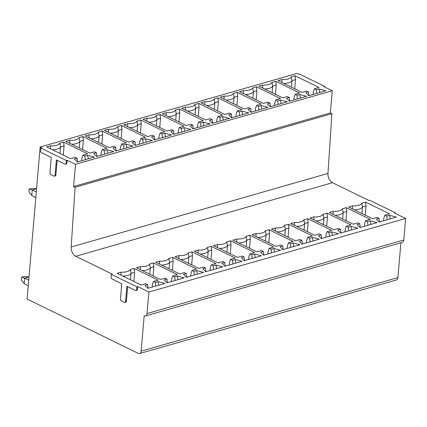 <?xml version="1.0" encoding="UTF-8"?>
<svg xmlns="http://www.w3.org/2000/svg" width="427" height="427" viewBox="0 0 427 427"><rect width="100%" height="100%" fill="white"/><g stroke="black" fill="none" stroke-linecap="round" stroke-linejoin="round"><path stroke-width="0.64" d="M127.668 286.65L126.408 301.307A1.511 0.982 74 0 1 125.8 302.257L124.972 302.492A1.511 0.982 -106 0 1 124.438 302.428L121.364 300.928A1.511 0.982 -106 0 1 120.462 299.039L121.77 283.763L112.034 279.007A1.511 0.982 -106 0 1 111.132 277.118L111.367 274.342L136.88 286.811L136.64 289.591L137.467 289.351A1.511 0.982 74 0 1 136.859 290.301L136.032 290.541A1.511 0.982 -106 0 0 136.64 289.591M124.972 302.492A1.511 0.982 -106 0 0 125.581 301.542L126.894 286.271L135.498 290.477A1.511 0.982 -106 0 0 136.032 290.541M57.154 160.312L55.9 174.969A1.511 0.982 74 0 1 55.291 175.919L54.464 176.154A1.511 0.982 -106 0 1 53.93 176.095L50.856 174.59A1.511 0.982 -106 0 1 49.948 172.7L51.256 157.43L41.526 152.669A1.511 0.982 -106 0 1 40.618 150.779L40.859 148.004L66.366 160.477L66.132 163.253L66.959 163.018A1.511 0.982 74 0 1 66.35 163.968L65.523 164.203A1.511 0.982 -106 0 0 66.132 163.253M54.464 176.154A1.511 0.982 -106 0 0 55.072 175.203L56.38 159.933L64.984 164.139A1.511 0.982 -106 0 0 65.523 164.203M136.88 286.811L137.707 286.576L137.467 289.351M40.859 148.004L41.686 147.769L40.149 147.016L27.114 299.049L138.279 353.401A3.774 2.455 -106 0 0 139.613 353.556A3.774 2.455 -106 0 0 141.134 351.181L144.171 315.777A3.774 2.455 -106 0 0 145.506 315.932A3.774 2.455 -106 0 0 147.032 313.557L148.874 292.036L405.65 218.464L394.484 213.004L395.311 212.769L369.798 200.295L368.971 200.53L332.5 182.697A7.547 4.91 -106 0 1 327.957 173.431L331.902 113.694L330.365 112.941L332.27 90.727L323.97 86.67L324.798 86.43L324.744 87.049M148.874 292.036L137.707 286.576M111.367 274.342L112.194 274.102L75.723 256.269L332.5 182.697M175.097 280.512L174.648 276.867L172.754 275.938L177.381 274.614L153.41 262.888L149.599 263.982A10.189 3.918 -175.1 0 1 140.248 266.661L136.437 267.75L160.413 279.477L165.041 278.148L166.936 279.077L167.384 282.722M174.648 276.867L177.365 276.088L184.245 277.892L167.074 282.807L164.224 279.85L166.936 279.077M194.381 274.988L193.938 271.337L192.038 270.414L196.671 269.085L172.695 257.364L168.884 258.458A10.189 3.918 -175.1 0 1 159.533 261.137L155.722 262.226L179.698 273.947L184.325 272.623L186.22 273.552L186.668 277.198M193.938 271.337L196.65 270.563L203.53 272.367L186.364 277.283L183.509 274.326L186.22 273.552M213.665 269.458L213.222 265.813L211.328 264.889L215.955 263.56L191.979 251.839L188.168 252.928A10.189 3.918 -175.1 0 1 178.817 255.608L175.011 256.702L198.982 268.423L203.61 267.099L205.51 268.023L205.953 271.668M213.222 265.813L215.934 265.039L222.814 266.838L205.649 271.759L202.793 268.802L205.51 268.023M232.955 263.934L232.507 260.289L230.612 259.36L235.24 258.036L211.264 246.315L207.458 247.404A10.189 3.918 -175.1 0 1 198.107 250.083L194.296 251.177L218.272 262.899L222.899 261.57L224.794 262.498L225.237 266.144M232.507 260.289L235.218 259.509L242.098 261.313L224.933 266.234L222.083 263.278L224.794 262.498M252.24 258.41L251.791 254.764L249.896 253.835L254.524 252.512L230.553 240.785L226.742 241.879A10.189 3.918 -175.1 0 1 217.391 244.559L213.58 245.648L237.556 257.374L242.184 256.045L244.079 256.974L244.527 260.619M251.791 254.764L254.508 253.985L261.388 255.789L244.217 260.705L241.367 257.748L244.079 256.974M271.524 252.885L271.081 249.235L269.181 248.311L273.814 246.982L249.838 235.261L246.027 236.355A10.189 3.918 -175.1 0 1 236.675 239.035L232.864 240.123L256.84 251.845L261.468 250.521L263.363 251.45L263.811 255.095M271.081 249.235L273.792 248.461L280.672 250.265L263.507 255.181L260.651 252.224L263.363 251.45M290.808 247.356L290.365 243.71L288.471 242.787L293.098 241.458L269.122 229.737L265.311 230.826A10.189 3.918 -175.1 0 1 255.96 233.505L252.154 234.599L276.125 246.32L280.752 244.997L282.653 245.92L283.096 249.565M290.365 243.71L293.077 242.936L299.957 244.735L282.791 249.656L279.936 246.699L282.653 245.92M310.098 241.831L309.65 238.186L307.755 237.257L312.383 235.934L288.406 224.212L284.601 225.301A10.189 3.918 -175.1 0 1 275.25 227.981L271.439 229.075L295.415 240.796L300.042 239.467L301.937 240.396L302.38 244.041M309.65 238.186L312.361 237.407L319.241 239.211L302.076 244.132L299.226 241.175L301.937 240.396M329.382 236.307L328.934 232.662L327.039 231.733L331.667 230.409L307.696 218.683L303.885 219.777A10.189 3.918 -175.1 0 1 294.534 222.456L290.723 223.545L314.699 235.272L319.327 233.943L321.221 234.871L321.67 238.517M328.934 232.662L331.651 231.882L338.531 233.686L321.36 238.602L318.51 235.645L321.221 234.871M348.667 230.777L348.224 227.132L346.324 226.209L350.957 224.88L326.981 213.158L323.17 214.253A10.189 3.918 -175.1 0 1 313.818 216.932L310.007 218.021L333.983 229.742L338.611 228.418L340.506 229.342L340.954 232.993M348.224 227.132L350.935 226.358L357.815 228.157L340.65 233.078L337.794 230.121L340.506 229.342M367.951 225.253L367.508 221.608L365.613 220.679L370.241 219.355L346.265 207.634L342.454 208.723A10.189 3.918 -175.1 0 1 333.103 211.402L329.297 212.497L353.268 224.218L357.895 222.894L359.796 223.817L360.239 227.463M367.508 221.608L370.22 220.834L377.1 222.632L359.934 227.554L357.079 224.597L359.796 223.817M387.241 219.729L386.793 216.083L384.898 215.155L389.525 213.831L365.549 202.11L361.744 203.199A10.189 3.918 -175.1 0 1 352.392 205.878L348.581 206.972L372.557 218.693L377.185 217.364L379.08 218.293L379.523 221.939M386.793 216.083L389.504 215.304L396.384 217.108L379.219 222.024L376.368 219.072L379.08 218.293M155.812 286.037L155.364 282.391L153.469 281.462L158.097 280.139L134.121 268.418L130.315 269.506A10.189 3.918 -175.1 0 1 120.964 272.186L117.153 273.28L141.129 285.001L145.756 283.672L147.651 284.601L148.094 288.246M155.364 282.391L158.075 281.612L164.955 283.416L147.79 288.337L144.94 285.38L147.651 284.601M121.103 275.212L120.964 272.186M130.315 269.506L131.068 273.275A11.321 4.35 -175.1 0 1 122.955 276.114M130.507 279.808L131.068 273.275L134.596 272.261L134.121 268.418M133.811 281.425L134.596 272.261M153.469 281.462L152.402 284.558L152.188 287.077M158.075 281.612L158.823 285.172M140.392 269.688L140.248 266.661M149.599 263.982L150.352 267.745A11.321 4.35 -175.1 0 1 142.239 270.59M149.792 274.283L150.352 267.745L153.88 266.736L153.41 262.888M153.096 275.895L153.88 266.736M172.754 275.938L171.691 279.034L171.473 281.548M177.365 276.088L178.112 279.648M159.677 264.158L159.533 261.137M168.884 258.458L169.636 262.221A11.321 4.35 -175.1 0 1 161.523 265.066M169.081 268.759L169.636 262.221L173.165 261.212L172.695 257.364M172.38 270.371L173.165 261.212M192.038 270.414L190.976 273.51L190.757 276.023M196.65 270.563L197.397 274.123M178.961 258.634L178.817 255.608M188.168 252.928L188.926 256.696A11.321 4.35 -175.1 0 1 180.808 259.536M188.366 263.229L188.926 256.696L192.449 255.688L191.979 251.839M191.664 264.847L192.449 255.688M211.328 264.889L210.26 267.98L210.047 270.499M215.934 265.039L216.681 268.594M198.245 253.11L198.107 250.083M207.458 247.404L208.211 251.172A11.321 4.35 -175.1 0 1 200.098 254.012M207.65 257.705L208.211 251.172L211.739 250.158L211.264 246.315M210.954 259.322L211.739 250.158M230.612 259.36L229.545 262.456L229.331 264.975M235.218 259.509L235.966 263.069M217.535 247.585L217.391 244.559M226.742 241.879L227.495 245.642A11.321 4.35 -175.1 0 1 219.382 248.487M226.934 252.181L227.495 245.642L231.023 244.634L230.553 240.785M230.238 253.793L231.023 244.634M249.896 253.835L248.834 256.931L248.615 259.445M254.508 253.985L255.255 257.545M236.82 242.056L236.675 239.035M246.027 236.355L246.779 240.118A11.321 4.35 -175.1 0 1 238.666 242.963M246.224 246.657L246.779 240.118L250.307 239.109L249.838 235.261M249.523 248.268L250.307 239.109M269.181 248.311L268.119 251.407L267.9 253.921M273.792 248.461L274.54 252.021M256.104 236.531L255.96 233.505M265.311 230.826L266.069 234.594A11.321 4.35 -175.1 0 1 257.951 237.433M265.509 241.127L266.069 234.594L269.592 233.585L269.122 229.737M268.807 242.744L269.592 233.585M288.471 242.787L287.403 245.877L287.19 248.397M293.077 242.936L293.824 246.491M275.388 231.007L275.25 227.981M284.601 225.301L285.353 229.069A11.321 4.35 -175.1 0 1 277.24 231.909M284.793 235.603L285.353 229.069L288.882 228.055L288.406 224.212M288.097 237.22L288.882 228.055M307.755 237.257L306.687 240.353L306.474 242.867M312.361 237.407L313.108 240.967M294.678 225.483L294.534 222.456M303.885 219.777L304.638 223.54A11.321 4.35 -175.1 0 1 296.525 226.385M304.077 230.078L304.638 223.54L308.166 222.531L307.696 218.683M307.381 231.69L308.166 222.531M327.039 231.733L325.977 234.829L325.758 237.343M331.651 231.882L332.398 235.442M313.962 219.953L313.818 216.932M323.17 214.253L323.922 218.016A11.321 4.35 -175.1 0 1 315.809 220.86M323.367 224.554L323.922 218.016L327.45 217.007L326.981 213.158M326.666 226.166L327.45 217.007M346.324 226.209L345.262 229.304L345.043 231.818M350.935 226.358L351.683 229.918M333.247 214.429L333.103 211.402M342.454 208.723L343.212 212.491A11.321 4.35 -175.1 0 1 335.094 215.331M342.651 219.024L343.212 212.491L346.735 211.482L346.265 207.634M345.95 220.642L346.735 211.482M365.613 220.679L364.546 223.775L364.332 226.294M370.22 220.834L370.967 224.388M352.531 208.904L352.392 205.878M361.744 203.199L362.496 206.967A11.321 4.35 -175.1 0 1 354.383 209.806M361.936 213.5L362.496 206.967L366.024 205.953L365.549 202.11M365.24 215.112L366.024 205.953M384.898 215.155L383.83 218.25L383.617 220.764M389.504 215.304L390.251 218.864M324.798 86.43L299.284 73.956L298.457 74.197L296.92 73.444L40.149 147.016M139.613 353.556L396.389 279.984A3.774 2.455 -106 0 0 397.911 277.609L400.9 242.76M145.506 315.932L402.282 242.36A3.774 2.455 -106 0 0 403.803 239.985L405.65 218.464M395.311 212.769L395.258 213.383M75.723 256.269A7.547 4.91 -106 0 1 71.181 247.003L75.125 187.266L73.588 186.514L75.494 164.299L332.27 90.727M75.494 164.299L67.194 160.242L66.959 163.018M66.366 160.477L67.194 160.242M104.583 154.174L104.14 150.528L102.245 149.599L106.873 148.276L82.897 136.555L79.086 137.643A10.189 3.918 -175.1 0 1 69.734 140.323L65.923 141.417L89.9 153.138L94.527 151.815L96.422 152.738L96.87 156.383M104.14 150.528L106.851 149.749L113.731 151.553L96.566 156.474L93.71 153.517L96.422 152.738M123.873 148.649L123.424 145.004L121.53 144.075L126.157 142.751L102.181 131.03L98.37 132.119A10.189 3.918 -175.1 0 1 89.019 134.799L85.213 135.893L109.184 147.614L113.812 146.285L115.712 147.214L116.155 150.859M123.424 145.004L126.136 144.225L133.016 146.029L115.85 150.945L112.995 147.993L115.712 147.214M143.157 143.125L142.709 139.48L140.814 138.551L145.442 137.227L121.471 125.501L117.66 126.595A10.189 3.918 -175.1 0 1 108.309 129.274L104.498 130.363L128.474 142.09L133.101 140.761L134.996 141.689L135.439 145.335M142.709 139.48L145.42 138.7L152.3 140.504L135.135 145.42L132.285 142.463L134.996 141.689M162.441 137.595L161.993 133.95L160.098 133.027L164.726 131.697L140.755 119.976L136.944 121.071A10.189 3.918 -175.1 0 1 127.593 123.75L123.782 124.839L147.758 136.56L152.386 135.236L154.28 136.16L154.729 139.81M161.993 133.95L164.71 133.176L171.59 134.975L154.419 139.896L151.569 136.939L154.28 136.16M181.726 132.071L181.283 128.426L179.388 127.497L184.016 126.173L160.04 114.452L156.229 115.541A10.189 3.918 -175.1 0 1 146.877 118.22L143.066 119.314L167.042 131.036L171.67 129.712L173.565 130.635L174.013 134.281M181.283 128.426L183.994 127.646L190.874 129.45L173.709 134.372L170.853 131.415L173.565 130.635M201.016 126.547L200.567 122.901L198.672 121.973L203.3 120.649L179.324 108.928L175.513 110.017A10.189 3.918 -175.1 0 1 166.162 112.696L162.356 113.79L186.327 125.511L190.954 124.182L192.855 125.111L193.298 128.757M200.567 122.901L203.279 122.122L210.159 123.926L192.993 128.842L190.138 125.89L192.855 125.111M220.3 121.022L219.852 117.377L217.957 116.448L222.584 115.119L198.614 103.398L194.803 104.492A10.189 3.918 -175.1 0 1 185.451 107.172L181.64 108.261L205.617 119.982L210.244 118.658L212.139 119.587L212.582 123.232M219.852 117.377L222.563 116.598L229.443 118.402L212.278 123.318L209.427 120.361L212.139 119.587M239.584 115.493L239.136 111.847L237.241 110.924L241.869 109.595L217.898 97.874L214.087 98.968A10.189 3.918 -175.1 0 1 204.736 101.647L200.925 102.736L224.901 114.457L229.529 113.134L231.423 114.057L231.872 117.703M239.136 111.847L241.853 111.073L248.733 112.872L231.562 117.793L228.712 114.836L231.423 114.057M258.869 109.969L258.426 106.323L256.531 105.394L261.159 104.071L237.182 92.349L233.372 93.438A10.189 3.918 -175.1 0 1 224.02 96.118L220.209 97.212L244.185 108.933L248.813 107.609L250.708 108.533L251.156 112.178M258.426 106.323L261.137 105.544L268.017 107.348L250.852 112.269L247.996 109.312L250.708 108.533M278.158 104.444L277.71 100.799L275.815 99.87L280.443 98.546L256.467 86.825L252.656 87.914A10.189 3.918 -175.1 0 1 243.305 90.593L239.499 91.688L263.47 103.409L268.097 102.08L269.997 103.008L270.44 106.654M277.71 100.799L280.422 100.019L287.302 101.823L270.136 106.739L267.281 103.788L269.997 103.008M297.443 98.92L296.995 95.274L295.1 94.346L299.727 93.017L275.757 81.295L271.946 82.39A10.189 3.918 -175.1 0 1 262.594 85.069L258.783 86.158L282.759 97.879L287.387 96.555L289.282 97.484L289.725 101.13M296.995 95.274L299.706 94.495L306.586 96.299L289.421 101.215L286.57 98.258L289.282 97.484M316.727 93.39L316.279 89.745L314.384 88.821L319.012 87.492L295.041 75.771L291.23 76.865A10.189 3.918 -175.1 0 1 281.879 79.545L278.068 80.634L302.044 92.355L306.671 91.031L308.566 91.954L309.015 95.6M316.279 89.745L318.996 88.971L325.876 90.77L308.705 95.691L305.855 92.734L308.566 91.954M85.299 159.698L84.85 156.052L82.955 155.129L87.583 153.8L63.612 142.079L59.801 143.173A10.189 3.918 -175.1 0 1 50.45 145.853L46.639 146.941L70.615 158.663L75.243 157.339L77.138 158.262L77.586 161.913M84.85 156.052L87.567 155.279L94.447 157.077L77.276 161.998L74.426 159.041L77.138 158.262M50.594 148.874L50.45 145.853M59.801 143.173L60.554 146.936A11.321 4.35 -175.1 0 1 52.441 149.781M59.993 153.474L60.554 146.936L64.082 145.927L63.297 155.086M63.612 142.079L64.082 145.927M82.955 155.129L81.893 158.225L81.674 160.739M87.567 155.279L88.314 158.839M69.879 143.349L69.734 140.323M79.086 137.643L79.844 141.412A11.321 4.35 -175.1 0 1 71.725 144.251M79.283 147.945L79.844 141.412L83.366 140.403L82.582 149.562M82.897 136.555L83.366 140.403M102.245 149.599L101.178 152.695L100.959 155.214M106.851 149.749L107.599 153.309M89.163 137.825L89.019 134.799M98.37 132.119L99.128 135.887A11.321 4.35 -175.1 0 1 91.01 138.727M98.568 142.421L99.128 135.887L102.651 134.873L101.866 144.032M102.181 131.03L102.651 134.873M121.53 144.075L120.462 147.171L120.249 149.685M126.136 144.225L126.883 147.785M108.447 132.295L108.309 129.274M117.66 126.595L118.412 130.358A11.321 4.35 -175.1 0 1 110.299 133.203M117.852 136.896L118.412 130.358L121.941 129.349L121.156 138.508M121.471 125.501L121.941 129.349M140.814 138.551L139.746 141.647L139.533 144.161M145.42 138.7L146.167 142.26M127.737 126.771L127.593 123.75M136.944 121.071L137.697 124.833A11.321 4.35 -175.1 0 1 129.584 127.673M137.136 131.372L137.697 124.833L141.225 123.825L140.44 132.984M140.755 119.976L141.225 123.825M160.098 133.027L159.036 136.122L158.817 138.636M164.71 133.176L165.457 136.736M147.021 121.247L146.877 118.22M156.229 115.541L156.987 119.309A11.321 4.35 -175.1 0 1 148.868 122.149M156.426 125.842L156.987 119.309L160.509 118.3L159.725 127.459M160.04 114.452L160.509 118.3M179.388 127.497L178.321 130.593L178.102 133.112M183.994 127.646L184.742 131.206M166.306 115.722L166.162 112.696M175.513 110.017L176.271 113.785A11.321 4.35 -175.1 0 1 168.153 116.624M175.71 120.318L176.271 113.785L179.794 112.771L179.009 121.93M179.324 108.928L179.794 112.771M198.672 121.973L197.605 125.068L197.391 127.582M203.279 122.122L204.026 125.682M185.59 110.193L185.451 107.172M194.803 104.492L195.555 108.255A11.321 4.35 -175.1 0 1 187.442 111.1M194.995 114.794L195.555 108.255L199.083 107.246L198.299 116.406M198.614 103.398L199.083 107.246M217.957 116.448L216.889 119.544L216.676 122.058M222.563 116.598L223.31 120.158M204.88 104.668L204.736 101.647M214.087 98.968L214.84 102.731A11.321 4.35 -175.1 0 1 206.727 105.57M214.279 109.264L214.84 102.731L218.368 101.722L217.583 110.881M217.898 97.874L218.368 101.722M237.241 110.924L236.179 114.02L235.96 116.534M241.853 111.073L242.6 114.633M224.164 99.144L224.02 96.118M233.372 93.438L234.129 97.207A11.321 4.35 -175.1 0 1 226.011 100.046M233.569 103.74L234.129 97.207L237.652 96.192L236.868 105.357M237.182 92.349L237.652 96.192M256.531 105.394L255.463 108.49L255.245 111.009M261.137 105.544L261.884 109.104M243.449 93.62L243.305 90.593M252.656 87.914L253.414 91.682A11.321 4.35 -175.1 0 1 245.295 94.522M252.853 98.215L253.414 91.682L256.937 90.668L256.152 99.827M256.467 86.825L256.937 90.668M275.815 99.87L274.748 102.966L274.534 105.48M280.422 100.019L281.169 103.58M262.733 88.09L262.594 85.069M271.946 82.39L272.698 86.153A11.321 4.35 -175.1 0 1 264.585 88.997M272.138 92.691L272.698 86.153L276.226 85.144L275.442 94.303M275.757 81.295L276.226 85.144M295.1 94.346L294.032 97.441L293.819 99.955M299.706 94.495L300.453 98.055M282.023 82.566L281.879 79.545M291.23 76.865L291.983 80.628A11.321 4.35 -175.1 0 1 283.87 83.468M291.422 87.161L291.983 80.628L295.511 79.619L294.726 88.779M295.041 75.771L295.511 79.619M314.384 88.821L313.322 91.917L313.103 94.431M318.996 88.971L319.743 92.531M73.588 186.514L330.365 112.941M75.125 187.266L331.902 113.694M36.567 188.745L31.352 188.451L29.148 189.081L32.26 190.015L36.567 188.777M29.148 189.081L28.908 191.856L31.785 195.566L32.26 190.015L36.29 191.985M28.257 285.7L24.227 283.731L21.35 280.021L21.59 277.246L23.795 276.616L29.009 276.909M35.815 197.536L31.785 195.566M21.59 277.246L24.702 278.18L29.009 276.942M24.227 283.731L24.702 278.18L28.732 280.149M71.181 247.003L327.957 173.431M125.581 301.542L126.408 301.307M147.032 313.557L403.803 239.985M141.134 351.181L397.911 277.609M55.072 175.203L55.9 174.969"/></g></svg>
